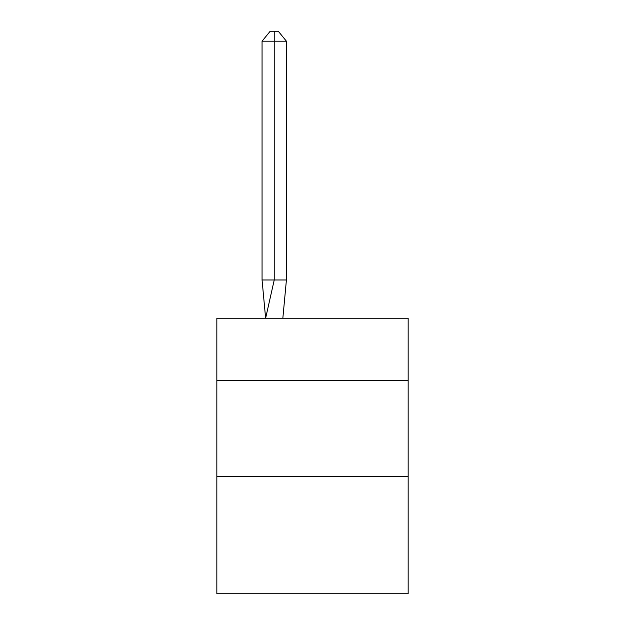 <?xml version="1.0" encoding="UTF-8"?>
<svg xmlns="http://www.w3.org/2000/svg" width="625" height="625" viewBox="0 0 625 625"><rect width="100%" height="100%" fill="white"/><g stroke="black" fill="none" stroke-linecap="round" stroke-linejoin="round"><path stroke-width="0.94" d="M216.836 380.609L408.164 380.609L408.164 318.242L216.836 318.242L216.836 593.75L408.164 593.75L408.164 476.273L216.836 476.273M408.164 476.273L408.164 380.609M286.414 279.977L286.414 41.195L274.234 41.195L274.234 279.977L262.062 279.977L265.625 318.242L274.234 279.977L274.234 41.195L274.234 279.977L274.234 41.195L274.234 279.977L274.234 41.195L274.234 279.977L274.234 41.195L274.234 279.977L274.234 41.195L274.234 279.977L274.234 41.195L274.234 279.977L274.234 41.195L274.234 279.977L274.234 41.195L274.234 279.977L274.234 41.195L274.234 279.977L274.234 41.195L274.234 279.977L274.234 41.195L274.234 279.977L274.234 41.195L274.234 279.977L286.414 279.977L282.844 318.242M274.234 41.195L262.062 41.195L270.18 31.25L274.234 31.25L274.234 279.977M262.062 41.195L262.062 279.977M274.234 31.25L278.297 31.25L286.414 41.195"/></g></svg>
